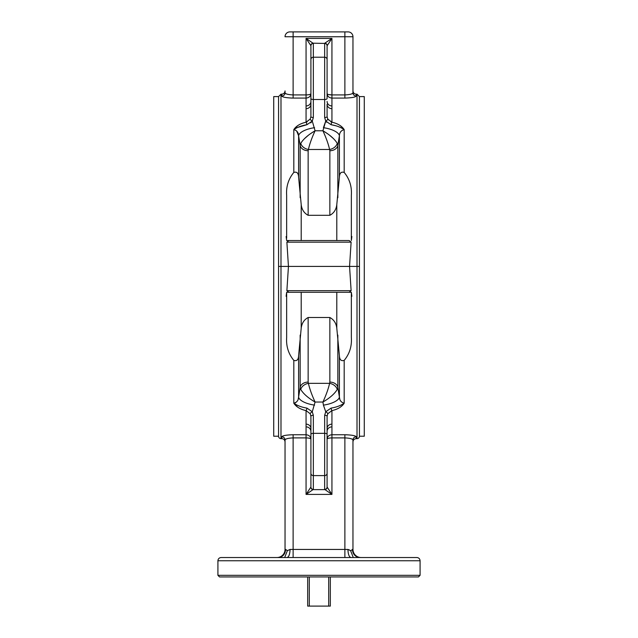 <?xml version="1.0" encoding="UTF-8"?>
<svg xmlns="http://www.w3.org/2000/svg" width="638" height="638" viewBox="0 0 638 638"><rect width="100%" height="100%" fill="white"/><g stroke="black" fill="none" stroke-linecap="round" stroke-linejoin="round"><path stroke-width="0.96" d="M319 266.413L349.552 266.413L351.123 290.673L349.169 292.284L288.831 292.284L286.877 290.673L288.448 266.413L286.877 242.153L288.831 240.534L349.169 240.534L351.123 242.153L349.552 266.413L357.009 266.413L278.567 266.413L278.567 96.593L273.718 96.593L273.718 436.225L278.567 436.225L278.567 266.413L280.991 266.413L280.991 94.169L278.567 96.593L278.567 436.225A2.424 2.424 0 0 0 280.991 438.657L280.991 266.413L319 266.413M319 240.534L286.653 240.534L286.119 236.523L286.653 238.213L286.653 195.3C286.039 186.623 288.424 178.999 293.815 172.427C296.853 171.486 298.448 173.105 298.608 177.276L301.208 204.639C301.806 209.591 304.111 213.148 308.146 215.309L329.854 215.309C333.897 213.14 336.202 209.583 336.792 204.639L336.792 240.534L349.169 240.534M357.009 438.657L357.009 266.413L359.433 266.413L359.433 96.593L364.282 96.593L364.282 436.225L359.433 436.225L359.433 266.413L357.009 266.413L357.009 94.169L359.433 96.593L359.433 436.225A2.424 2.424 0 0 1 357.009 438.657L356.195 438.657C354.234 438.848 353.157 439.925 352.966 441.887L352.966 549.438A8.087 8.087 0 0 0 361.052 557.524A8.087 8.087 0 0 1 352.966 549.438L352.966 439.973C352.535 438.832 349.839 438.139 344.879 437.899L331.935 437.899C328.953 437.987 327.342 438.418 327.087 439.199C327.326 436.536 328.945 435.044 331.935 434.741L331.935 494.402L324.662 489.41A2.424 2.393 0 0 0 327.087 487.017L327.087 465.437M336.792 204.639L339.392 177.276C339.552 173.097 341.155 171.478 344.185 172.427C349.56 178.943 351.945 186.567 351.347 195.3L351.347 236.523L351.881 236.523L351.347 240.534M351.347 236.523L351.347 240.398L351.881 236.523M327.158 45.593A2.424 2.361 -135 0 0 324.766 43.201L331.935 38.416L327.087 45.8L327.087 98.555A2.424 0.925 180 0 1 324.662 99.488L313.338 99.488L313.338 117.528L312.269 121.084L315.084 130.774C308.17 134.833 303.385 139.028 300.745 143.359A8.087 6.069 -158.4 0 0 308.401 149.475L308.146 150.727A8.087 6.189 -0 0 1 300.155 145.48L301.128 142.689M297.874 127.361L306.918 124.713C301.67 125.566 297.3 127.201 293.815 129.618C296.12 126.021 300.203 123.549 306.065 122.209L310.204 119.091L310.913 116.594L310.913 45.8L310.913 116.594A2.424 0.925 180 0 0 313.338 117.528M310.204 119.091A2.424 0.797 -146.9 0 0 312.269 121.084L306.918 124.713A2.424 0.758 -102.4 0 0 306.065 122.209L305.139 122.424M285.633 93.539L285.034 92.853C285.465 93.993 288.161 94.679 293.121 94.918L293.121 31.9L289.891 31.9L348.109 31.9L344.879 31.9L344.879 36.749L285.034 36.749A4.849 4.849 0 0 1 289.891 31.9A4.849 4.849 0 0 0 285.034 36.749A4.849 4.849 0 0 1 289.891 31.9M348.109 31.9A4.849 4.849 0 0 1 352.966 36.749A4.849 4.849 0 0 0 348.109 31.9A4.849 4.849 0 0 1 352.966 36.749L344.879 36.749L344.879 94.918C349.831 94.679 352.527 93.993 352.966 92.853L352.966 36.749L352.966 92.853L352.471 93.475M351.642 93.89L350.629 94.225M307.364 94.871L306.065 94.918C309.047 94.831 310.658 94.4 310.913 93.619C310.674 96.282 309.055 97.773 306.065 98.085L293.121 98.085C286.255 97.861 282.474 97.183 281.805 96.051L282.044 96.402M310.842 45.593L306.065 38.416L313.338 43.416A2.424 2.393 180 0 0 310.913 45.8L310.842 45.593A2.424 2.361 135 0 1 313.234 43.201L324.662 43.416A2.424 2.393 180 0 1 327.087 45.8L327.087 59.462A2.424 2.241 180 0 0 324.662 57.221L324.662 43.416M307.221 121.714L306.065 122.209L306.065 105.948A4.849 4.522 180 0 0 310.913 101.426M306.065 108.675A4.849 4.442 180 0 0 310.913 104.233M285.034 92.853A3.238 3.198 -0 0 1 281.805 96.051L281.805 94.169C283.766 93.977 284.843 92.893 285.034 90.931L285.034 92.853M286.366 93.89L285.649 93.547M290.976 98.037L293.121 98.085L293.121 94.918L306.065 94.918L306.065 38.416L331.935 38.416L331.935 94.918L328.474 94.528M327.087 104.584L327.087 116.594A2.424 0.925 180 0 1 324.662 117.528L324.662 57.221L313.338 57.221A2.424 2.241 180 0 0 310.913 59.462L310.913 67.389M328.395 119.88L327.796 119.091A2.424 0.797 146.9 0 1 325.731 121.084L322.916 130.774C326.138 137.776 328.363 144.005 329.599 149.475L308.401 149.475C309.637 144.005 311.862 137.776 315.084 130.774L322.916 130.774C329.83 134.833 334.615 139.028 337.255 143.359L336.872 142.689M333.706 138.829L329.535 135.192M327.454 133.661L323.434 131.077M310.786 122.895L311.304 122.4M297.675 125.662L293.815 129.618L295.561 128.541M296.662 130.957L298.608 135.79C298.464 132.489 296.869 130.431 293.815 129.618L293.815 172.427M304.294 138.829L308.465 135.192M310.546 133.661L314.566 131.077M312.947 135.655L314.765 131.468M325.053 135.655L323.235 131.468M327.087 116.594L327.796 119.091L331.935 122.209A2.424 0.758 102.4 0 0 331.082 124.713L335.899 125.766M338.196 126.547L339.974 127.297M327.629 94.217L327.087 93.619C327.326 96.282 328.945 97.773 331.935 98.085L331.935 122.209C337.797 123.549 341.88 126.021 344.185 129.618C340.7 127.201 336.33 125.566 331.082 124.713L325.731 121.084L326.489 122.169M344.185 172.427L344.185 129.618L343.22 128.27M343.196 128.238L340.325 125.662M331.935 122.209L330.779 121.714M310.411 94.193L309.526 94.528M357.009 94.169L356.195 94.169C354.234 93.977 353.157 92.893 352.966 90.931L352.966 92.853A3.238 3.198 180 0 0 356.195 96.051C355.51 97.183 351.737 97.861 344.879 98.085L344.903 98.085M331.935 98.085C328.945 97.773 327.326 96.282 327.087 93.619C327.342 94.4 328.953 94.831 331.935 94.918L344.879 94.918L344.879 98.085L331.935 98.085L331.935 94.918M331.935 105.948A4.849 4.522 -0 0 1 327.087 101.426M331.935 108.675A4.849 4.442 -0 0 1 327.087 104.233M344.185 129.618C341.139 130.431 339.536 132.489 339.392 135.79A16.173 6.125 -170.9 0 0 323.41 127.696L325.731 121.084L324.662 117.528M339.392 177.276L339.392 135.79L337.845 145.48A8.087 6.189 -0 0 1 329.854 150.727L329.599 149.475A8.087 6.069 158.4 0 0 337.255 143.359L337.845 145.48L337.845 197.7M314.59 127.696A16.173 6.125 -9.1 0 0 298.608 135.79L300.155 145.48L300.155 197.7M327.087 45.8L327.087 59.462M338.411 576.935L299.589 576.935M330.325 576.991L330.325 606.1L307.675 606.1L307.675 576.991M328.706 576.991L328.706 606.1M309.294 576.991L309.294 606.1M347.112 434.789L344.879 434.741C351.745 434.964 355.526 435.634 356.195 436.767L355.956 436.416M342.582 405.258L343.332 404.42M281.805 438.657C283.766 438.848 284.843 439.925 285.034 441.887L285.034 439.973A3.238 3.198 180 0 0 281.805 436.767L281.805 438.657L280.991 438.657M310.204 413.735A2.424 0.797 -33.1 0 1 312.269 411.733L313.338 415.298A2.424 0.925 -0 0 0 310.913 416.223L310.913 487.017L310.913 416.223L310.204 413.735L306.065 410.617C300.203 409.269 296.12 406.797 293.815 403.2L297.675 407.156M281.805 436.767C282.49 435.634 286.263 434.956 293.121 434.741L293.097 434.741M221.155 557.524L416.845 557.524C418.815 557.716 419.892 558.792 420.083 560.762L217.917 560.762C218.108 558.792 219.185 557.716 221.155 557.524M217.917 575.317L420.083 575.317L418.464 576.935L219.536 576.935L217.917 575.317L217.917 560.762M319 557.524L278.144 557.524C282.698 557.046 285.194 554.35 285.633 549.438L287.403 550.642L290.075 549.438L347.925 549.438L350.589 550.642L352.966 549.438A8.087 8.087 0 0 0 361.052 557.524L359.856 557.524C355.334 557.014 352.838 554.318 352.367 549.438M367.113 557.524L344.879 557.524L344.879 434.741L331.935 434.741L331.935 426.878A4.849 4.522 -0 0 0 327.087 431.392M324.662 489.41L324.662 415.298A2.424 0.925 -0 0 1 327.087 416.223L327.087 487.017L331.935 494.402L306.065 494.402L310.913 487.017A2.424 2.393 -0 0 0 313.338 489.41L306.065 494.402L306.065 437.899L293.121 437.899C288.169 438.139 285.473 438.824 285.034 439.973L285.529 439.343M288.831 292.284L286.653 292.284L286.119 296.295L286.653 296.295L286.653 292.419L286.653 337.518C286.063 346.267 288.448 353.891 293.815 360.39C296.853 361.331 298.448 359.712 298.608 355.541L301.208 328.179C301.814 323.203 304.127 319.646 308.146 317.509L329.854 317.509C333.889 319.67 336.202 323.227 336.792 328.179L339.392 355.541C339.552 359.72 341.155 361.339 344.185 360.39C349.56 353.875 351.945 346.251 351.347 337.518L351.347 292.284L349.169 292.284M306.918 408.105C301.67 407.251 297.3 405.616 293.815 403.2C296.869 402.387 298.464 400.329 298.608 397.027L300.155 387.338A8.087 6.189 180 0 1 308.146 382.09L308.401 383.35L329.599 383.35L329.854 382.09A8.087 6.189 180 0 1 337.845 387.338L339.392 397.027A16.173 6.125 -9.1 0 1 323.41 405.122L322.916 402.044L315.084 402.044L312.269 411.733L306.918 408.105A2.424 0.758 -77.6 0 1 306.065 410.617L306.065 426.878A4.849 4.522 -0 0 1 310.913 431.392M337.845 335.117L337.845 387.338L337.255 389.459C334.607 393.798 329.83 397.992 322.916 402.044C326.138 395.042 328.363 388.813 329.599 383.35A8.087 6.069 -158.4 0 1 337.255 389.459M308.401 383.35C309.637 388.813 311.862 395.042 315.084 402.044C308.17 397.992 303.393 393.798 300.745 389.459A8.087 6.069 -21.6 0 1 308.401 383.35M300.155 335.117L300.155 387.338L300.745 389.459M298.201 399.093L298.608 397.043A16.173 6.125 -170.9 0 0 314.59 405.122M293.121 557.524L293.121 434.741L306.065 434.741C309.055 435.044 310.674 436.536 310.913 439.199C310.658 438.418 309.047 437.987 306.065 437.899L306.065 426.878M310.913 428.584A4.849 4.442 -0 0 0 306.065 424.142M310.842 487.233A2.424 2.361 45 0 0 313.234 489.625L324.766 489.625A2.424 2.361 -45 0 0 327.158 487.233M286.653 292.284L293.121 292.284M344.879 292.284L351.347 292.284M351.347 296.295L351.347 292.419L351.881 296.295L351.347 296.295M339.799 399.093L339.392 397.027C339.528 400.321 341.131 402.379 344.185 403.2C341.88 406.797 337.797 409.269 331.935 410.617L327.796 413.735L327.087 416.223M324.662 415.298L325.731 411.733L323.41 405.122M327.796 413.735A2.424 0.797 33.1 0 0 325.731 411.733L331.082 408.105C336.33 407.251 340.7 405.616 344.185 403.2L344.185 360.39M331.082 408.105A2.424 0.758 77.6 0 0 331.935 410.617L331.935 426.878M356.195 438.657L356.195 436.767A3.238 3.198 0 0 0 352.966 439.973L352.966 441.887M351.634 438.928L352.351 439.271M352.367 439.279L352.966 439.973M295.849 402.554L294.876 403.033M299.589 406.191L298.026 405.529M285.034 441.887L285.034 549.438A8.087 8.087 0 0 1 276.948 557.524L278.973 557.524M285.034 439.973L285.034 549.438A8.087 8.087 0 0 1 276.948 557.524A8.087 8.087 0 0 0 285.034 549.438L285.633 549.438M287.084 557.524L287.02 557.524C288.862 557.014 289.875 554.318 290.075 549.438M350.932 557.524L350.98 557.524C349.13 557.046 348.109 554.35 347.925 549.438M349.337 549.94L348.739 549.613M344.177 403.208L342.766 404.093M340.126 405.457L338.411 406.191M331.935 424.142A4.849 4.442 -0 0 0 327.087 428.584M351.123 242.153L286.877 242.153M306.065 105.948L306.065 94.918M356.195 94.169L356.195 96.051M313.338 43.416L313.338 99.488A2.424 0.925 180 0 1 310.913 98.555M298.608 177.276L298.608 135.79M308.146 215.309L308.146 150.727M329.854 215.309L329.854 150.727M286.119 236.523L286.653 236.523M301.208 204.639L301.208 240.534M286.877 290.673L351.123 290.673M339.392 397.027L339.392 355.541M329.854 382.09L329.854 317.509M336.792 328.179L336.792 292.284M301.208 328.179L301.208 292.284M308.146 382.09L308.146 317.509M298.608 397.027L298.608 355.541M310.913 473.356A2.424 2.241 -0 0 0 313.338 475.597L313.338 489.41M310.913 434.263A2.424 0.925 -0 0 1 313.338 433.338L313.338 475.597L324.662 475.597A2.424 2.241 -0 0 0 327.087 473.356M313.338 415.298L313.338 433.338L324.662 433.338A2.424 0.925 -0 0 1 327.087 434.263M293.815 403.2L293.815 360.39M287.403 550.642L284.668 557.524M350.589 550.642L353.285 557.524M281.805 94.169L280.991 94.169M420.083 560.762L420.083 575.317"/></g></svg>
